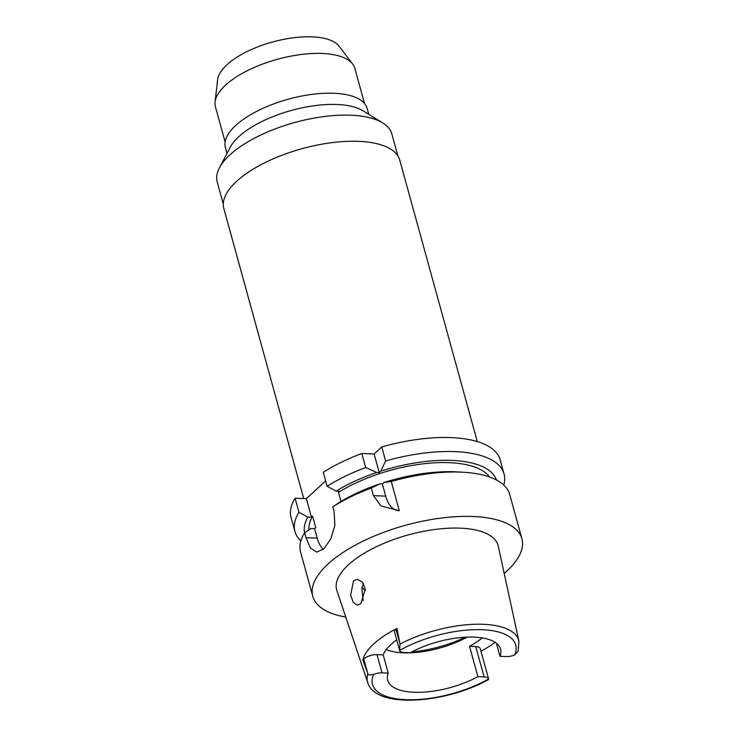 <?xml version="1.0" encoding="UTF-8"?>
<svg xmlns="http://www.w3.org/2000/svg" width="737" height="737" viewBox="0 0 737 737"><rect width="100%" height="100%" fill="white"/><g stroke="black" fill="none" stroke-linecap="round" stroke-linejoin="round"><path stroke-width="1.11" d="M396.709 639.873A58.527 23.713 164.6 0 0 383.212 654.871L377.003 654.631A9.913 4.017 164.6 0 0 363.756 658.97L362.788 659.873A79.237 32.106 -15.4 0 1 396.967 628.394L395.99 629.287A9.913 4.017 164.6 0 0 394.608 632.245L399.62 650.458A9.913 4.017 -15.4 0 1 399.611 650.421L399.988 644.101L396.967 628.394M496.397 643.29L499.99 656.317A58.527 23.713 164.6 0 0 500.534 649.159A58.527 23.713 164.6 0 0 474.057 637.118A58.527 23.713 164.6 0 0 410.316 652.742L404.106 652.494A9.913 4.017 -15.4 0 1 399.62 650.458M467.166 637.118A58.527 23.713 -15.4 0 1 403.296 652.816A58.527 23.713 -15.4 0 1 401.905 652.742A58.527 23.713 -15.4 0 1 386.206 649.629M388.224 673.084A58.527 23.713 164.6 0 0 387.68 680.242A58.527 23.713 164.6 0 0 414.166 692.273A58.527 23.713 164.6 0 0 477.898 676.658L484.108 676.907A9.913 4.017 -15.4 0 1 488.594 678.943A9.913 4.017 -15.4 0 1 488.603 678.98L488.447 679.597C445.802 703.559 375.695 709.141 367.781 682.729A78.398 31.765 -15.4 0 1 367.892 673.655C368.187 675.055 370.085 675.304 373.585 674.392A9.913 4.017 -15.4 0 1 382.015 672.835L388.224 673.084L383.212 654.871M362.788 659.873L367.892 673.655M399.988 644.101A78.398 31.765 -15.4 0 1 483.279 624.303A78.398 31.765 -15.4 0 1 518.903 641.107L498.249 546.099A83.714 33.911 164.6 0 0 460.192 528.153A83.714 33.911 164.6 0 0 373.254 548.273A83.714 33.911 164.6 0 0 336.873 590.54L367.781 682.729M360.835 603.603L365.276 589.241L362.549 582.212L357.417 579.291L353.502 580.802L350.637 595.22L353.235 602.286L357.325 605.132L360.835 603.603M373.585 674.392A74.271 30.088 -15.4 0 0 406.105 699.689A74.271 30.088 -15.4 0 0 488.603 678.98L480.238 648.597A9.913 4.017 164.6 0 0 475.752 646.561L469.543 646.312L477.898 676.658M469.543 646.312A58.527 23.713 164.6 0 0 482.136 637.901M495.089 642.342A79.918 32.382 -15.4 0 1 480.948 651.195M499.99 656.317L506.199 656.566A9.913 4.017 -15.4 0 0 514.638 655.009L518.166 651.103L518.903 641.107M345.764 617.062A108.45 43.934 -15.4 0 1 312.81 596.39A108.45 43.934 -15.4 0 1 361.194 542.073A108.45 43.934 -15.4 0 1 472.85 516.499A108.45 43.934 -15.4 0 1 521.916 538.793A108.45 43.934 -15.4 0 1 504.191 573.423M323.239 549.36A27.545 15.569 92.3 0 1 317.214 538.121L314.598 528.641L311.005 528.503L304.602 532.75L305.956 537.678L310.452 548.052L316.717 552.133L323.884 548.779L330.692 539.115L334.874 525.426L334.137 511.718L332.783 506.798A108.45 43.934 164.6 0 1 371.319 488.023L373.419 495.642L380.946 505.941L399.297 510.686L391.255 481.482A108.45 43.934 164.6 0 1 460.625 472.122A108.45 43.934 164.6 0 1 463.204 472.251A108.45 43.934 164.6 0 1 509.691 494.426L521.916 538.793M325.653 480.902L306.343 498.673L311.465 517.263L307.863 517.116A99.486 40.305 -15.4 0 0 304.602 532.75A108.45 43.934 164.6 0 0 300.585 552.022L312.81 596.39M398.459 510.667A27.545 15.569 92.3 0 1 385.718 496.139L382.365 483.96L383.876 482.569L391.255 481.482M382.365 483.96L379.933 483.859A99.486 40.305 164.6 0 0 339.186 502.542L332.783 506.798M463.204 472.251L457.152 471.901A99.486 40.305 164.6 0 0 454.784 471.791A99.486 40.305 164.6 0 0 383.876 482.569M371.319 488.023L379.933 483.859M314.598 528.641L315.749 527.581L312.617 516.204A94.677 38.361 164.6 0 0 308.987 529.829M341.001 501.446L338.504 492.362L339.646 491.312L336.054 491.164A99.486 40.305 -15.4 0 1 376.791 472.481L379.233 472.574L380.743 471.183L385.617 460.984L381.748 446.954L374.11 453.992L361.812 453.504A108.45 43.934 164.6 0 0 323.276 472.27L327.136 486.3L336.054 491.164M311.465 517.263L312.617 516.204M385.617 460.984A108.45 43.934 -15.4 0 1 454.978 451.624A108.45 43.934 -15.4 0 1 504.044 473.928L500.183 459.897A108.45 43.934 164.6 0 0 451.118 437.603A108.45 43.934 164.6 0 0 381.748 446.954M374.11 453.992L379.233 472.574M504.044 473.928A108.45 43.934 -15.4 0 1 503.758 485.029M306.343 498.673L295.086 498.23A108.45 43.934 164.6 0 0 291.078 517.494L294.938 531.524A108.45 43.934 -15.4 0 1 298.955 512.252L307.863 517.116M295.086 498.23L298.955 512.252M300.871 540.912A108.45 43.934 -15.4 0 1 294.938 531.524M477.281 441.574L399.749 160.104A91.231 36.961 164.6 0 0 358.477 141.347A91.231 36.961 164.6 0 0 264.546 162.859A91.231 36.961 164.6 0 0 223.836 208.562L303.718 498.571M397.879 155.922L391.798 133.83A90.54 36.684 164.6 0 0 382.65 122.839A90.54 36.684 164.6 0 0 350.83 115.212A90.54 36.684 164.6 0 0 219.442 167.796A90.54 36.684 164.6 0 0 217.212 181.91L223.302 204.011M219.442 167.796L230.285 147.179A73.507 29.775 -15.4 0 1 336.947 104.488A73.507 29.775 -15.4 0 1 362.779 110.679L382.65 122.839M368.749 114.336L367.109 108.376A73.507 29.775 164.6 0 0 333.852 93.258A73.507 29.775 164.6 0 0 258.18 110.596A73.507 29.775 164.6 0 0 225.384 147.409L227.024 153.37M364.52 103.521L354.829 68.338A72.3 29.287 164.6 0 0 352.664 64.036A72.3 29.287 164.6 0 0 322.124 53.469A72.3 29.287 164.6 0 0 215.084 101.927A72.3 29.287 164.6 0 0 215.425 106.736L225.117 141.919M352.664 64.036L339.02 46.164A63.778 25.841 164.6 0 0 312.083 36.85A63.778 25.841 164.6 0 0 217.655 79.596L215.084 101.927M362.005 587.343A59.384 24.063 164.6 0 0 365.377 590.475M363.12 600.572L361.858 588.144L363.433 583.492M398.634 652.485A68.854 27.895 164.6 0 0 403.59 652.466M411.753 651.969A68.854 27.895 164.6 0 0 465.379 637.201M489.543 476.996A94.677 38.361 164.6 0 0 449.192 462.67A94.677 38.361 164.6 0 0 338.504 492.362M380.743 471.183A99.486 40.305 -15.4 0 1 451.652 460.404A99.486 40.305 -15.4 0 1 496.369 479.925M327.136 486.3A108.45 43.934 -15.4 0 1 365.672 467.525L376.791 472.481M361.812 453.504L365.672 467.525M377.003 654.631L382.015 672.835M367.56 672.77L363.756 658.97M484.108 676.907L475.752 646.561M399.611 650.421A74.271 30.088 -15.4 0 1 482.109 629.702A74.271 30.088 -15.4 0 1 514.638 655.009M395.99 629.287L399.795 643.079M373.419 495.642L385.718 496.139M305.956 537.678L317.214 538.121"/></g></svg>
